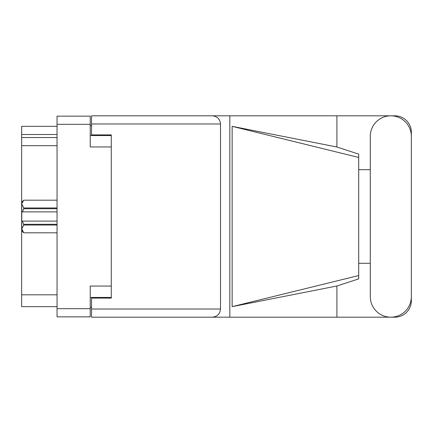 <?xml version="1.0" encoding="UTF-8"?>
<svg xmlns="http://www.w3.org/2000/svg" width="433" height="433" viewBox="0 0 433 433"><rect width="100%" height="100%" fill="white"/><g stroke="black" fill="none" stroke-linecap="round" stroke-linejoin="round"><path stroke-width="0.65" d="M111.276 286.056L90.221 286.056L90.221 316.853L57.053 316.853L57.053 116.147L90.221 116.147L90.221 146.944L111.276 146.944M91.536 307.311L90.221 307.311M90.221 125.689L91.536 125.689M90.221 297.439L111.276 297.439L111.276 298.099L91.536 298.099L91.536 309.021L220.516 309.021L220.516 123.979L91.536 123.979L91.536 115.817L394.896 115.817A16.454 16.454 0 0 1 411.35 132.271L411.35 169.687M91.536 123.979L91.536 134.901L111.276 134.901L111.276 135.561L90.221 135.561M57.053 134.506L21.65 134.506L21.65 126.344L57.053 126.344M57.053 306.656L21.65 306.656L21.65 294.808L57.053 294.808M57.053 145.694L21.65 145.694L21.65 294.808M21.65 134.506L21.65 137.532L57.053 137.532M21.65 145.694L21.65 137.532M370.285 296.654A20.53 20.53 0 0 0 390.82 317.183A20.53 20.53 0 0 0 411.35 296.654L411.35 136.346A20.53 20.53 0 0 0 390.82 115.817A20.53 20.53 0 0 0 370.285 136.346L370.285 296.654M220.516 309.021C219.996 313.941 217.274 316.664 212.354 317.183L394.896 317.183A16.454 16.454 0 0 0 411.35 300.729L411.35 263.313M370.285 263.313L358.708 263.313M358.708 275.545L232.148 306.656L232.148 126.344L336.912 147.009L358.708 154.132L358.708 278.868L336.912 285.991L336.912 317.183M232.148 306.656L336.912 285.991M336.912 147.009L336.912 115.817M212.354 317.183L91.536 317.183L229.82 317.183L229.82 115.817L91.536 115.817M358.708 169.687L370.285 169.687M91.536 317.183L91.536 309.021M111.276 134.901L111.276 298.099M212.354 115.817C217.274 116.336 219.996 119.059 220.516 123.979M358.708 269.142L358.708 163.858M232.148 126.344L358.708 157.455M57.053 225.036L23.755 225.036L22.505 221.106L57.053 221.106M23.755 224.283L57.053 224.283M57.053 208.717L23.755 208.717L22.505 211.894L21.78 211.894L21.78 202.157L23.755 200.181L57.053 200.181L23.755 200.181L21.823 203.532M23.755 208.717L23.755 207.964L57.053 207.964M21.78 204.078L23.755 207.964M22.505 221.106L21.78 221.106L21.78 228.922L23.755 232.819L57.053 232.813L23.755 232.819L21.78 230.843L21.78 228.922L23.755 225.036M21.78 211.894L21.78 221.106M57.053 211.894L22.505 211.894M90.221 124.309L57.053 124.309M57.053 308.691L90.221 308.691"/></g></svg>
